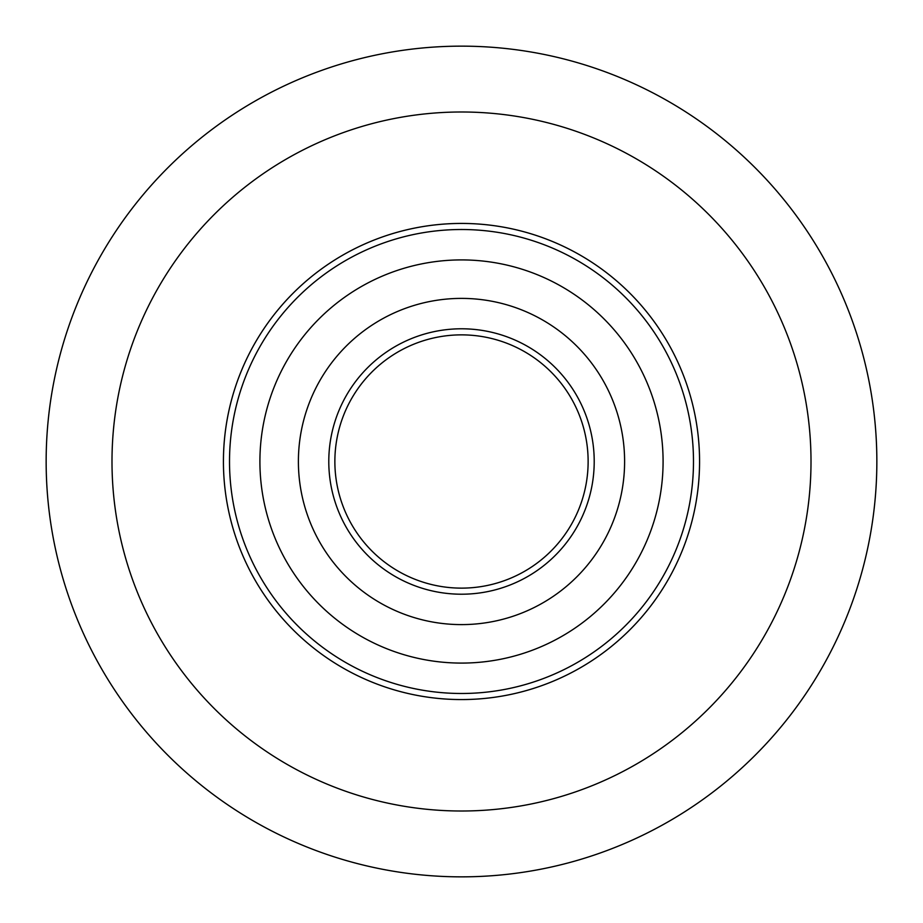 <?xml version="1.0" encoding="UTF-8"?>
<svg xmlns="http://www.w3.org/2000/svg" width="923" height="923" viewBox="0 0 923 923"><rect width="100%" height="100%" fill="white"/><g stroke="black" fill="none" stroke-linecap="round" stroke-linejoin="round"><path stroke-width="1.38" d="M876.85 461.5A415.35 415.35 0 0 1 461.5 876.85A415.35 415.35 0 0 1 46.15 461.5A415.35 415.35 0 0 1 461.5 46.15A415.35 415.35 0 0 1 876.85 461.5A415.35 415.35 0 0 0 461.5 46.15A415.35 415.35 0 0 0 46.15 461.5M658.78 328.242A238.065 238.065 0 0 0 328.242 264.22A238.065 238.065 0 0 1 658.78 328.242A238.065 238.065 0 0 0 223.435 461.5A238.065 238.065 0 0 1 461.5 223.435A238.065 238.065 0 0 1 699.565 461.5A238.065 238.065 0 0 1 461.5 699.565A238.065 238.065 0 0 1 328.242 264.22A238.065 238.065 0 0 1 499.585 226.504M348.663 294.449A201.595 201.595 0 0 0 294.449 574.337A201.595 201.595 0 0 0 574.337 628.551A201.595 201.595 0 0 0 628.551 348.663A201.595 201.595 0 0 0 348.663 294.449A201.595 201.595 0 0 0 294.449 574.337A201.595 201.595 0 0 0 574.337 628.551M594.758 658.78A238.065 238.065 0 0 1 264.22 594.758A238.065 238.065 0 0 0 699.565 461.5A238.065 238.065 0 0 1 594.758 658.78A238.065 238.065 0 0 0 699.565 461.5M370.204 326.338A163.106 163.106 0 0 0 326.338 552.796A163.106 163.106 0 0 0 552.796 596.662A163.106 163.106 0 0 0 596.662 370.204A163.106 163.106 0 0 0 370.204 326.338M390.614 356.566A126.636 126.636 0 0 0 356.566 532.386A126.636 126.636 0 0 0 532.386 566.434A126.636 126.636 0 0 0 566.434 390.614A126.636 126.636 0 0 0 390.614 356.566A126.636 126.636 0 0 1 566.434 390.614A126.636 126.636 0 0 1 532.386 566.434M111.995 461.5A349.505 349.505 0 0 0 461.5 811.005A349.505 349.505 0 0 0 811.005 461.5A349.505 349.505 0 0 0 461.5 111.995A349.505 349.505 0 0 0 111.995 461.5M331.645 269.262A231.985 231.985 0 0 0 269.262 591.355A231.985 231.985 0 0 0 591.355 653.738A231.985 231.985 0 0 0 653.738 331.645A231.985 231.985 0 0 0 331.645 269.262M387.222 351.525A132.704 132.704 0 0 0 351.525 535.778A132.704 132.704 0 0 0 535.778 571.475A132.704 132.704 0 0 0 571.475 387.222A132.704 132.704 0 0 0 387.222 351.525"/></g></svg>
